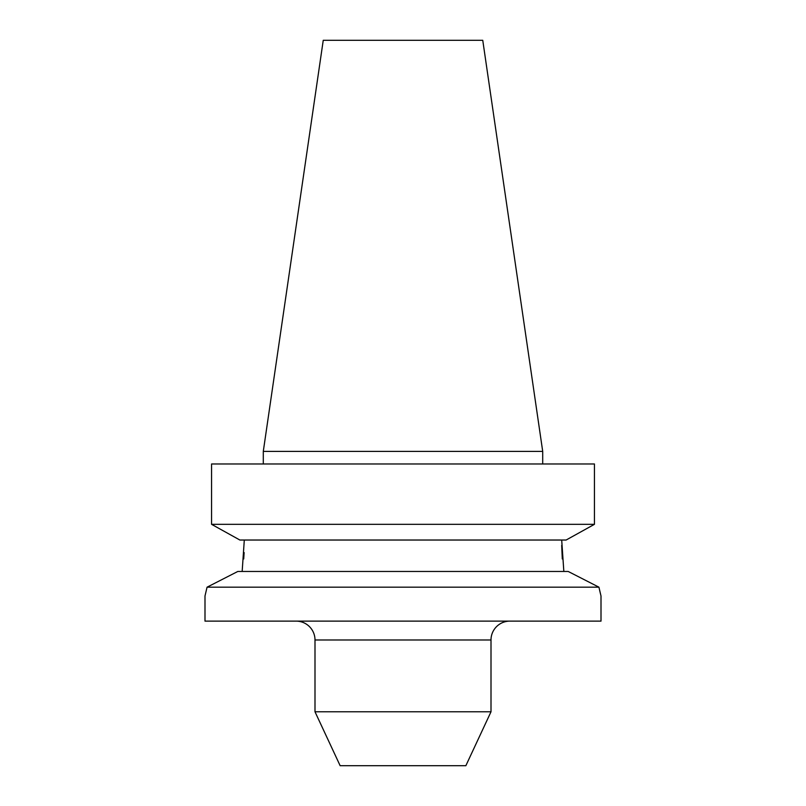 <?xml version="1.0" encoding="UTF-8"?>
<svg xmlns="http://www.w3.org/2000/svg" width="806" height="806" viewBox="0 0 806 806"><rect width="100%" height="100%" fill="white"/><g stroke="black" fill="none" stroke-linecap="round" stroke-linejoin="round"><path stroke-width="1.21" d="M296.134 621.124A18.86 18.86 0 0 1 314.995 639.984L314.995 711.779L491.005 711.779L491.005 639.984L314.995 639.984M509.866 621.124A18.86 18.86 0 0 0 491.005 639.984M601.004 595.977L601.004 621.124L204.996 621.124L204.996 595.977L207.061 587.181L237.81 571.464L207.061 587.181L598.939 587.181L568.19 571.464L598.939 587.181L600.913 595.614M561.701 540.03L563.837 571.464M314.995 711.779L340.142 765.7L465.858 765.7L491.005 711.779M323.246 40.3L482.754 40.3L542.71 451.4L263.29 451.4L323.246 40.3M542.71 463.974L542.71 451.4M263.29 463.974L263.29 451.4M600.43 593.679L598.939 587.181M237.81 571.464L568.19 571.464M244.299 540.03L242.163 571.464M562.286 558.951L561.701 545.38M243.714 558.951L244.127 552.573M239.876 540.03L211.565 524.323L239.876 540.03L566.124 540.03L594.435 524.323L566.124 540.03M211.565 524.323L594.435 524.323L594.435 463.974L211.565 463.974L211.565 524.323L211.565 463.974"/></g></svg>
